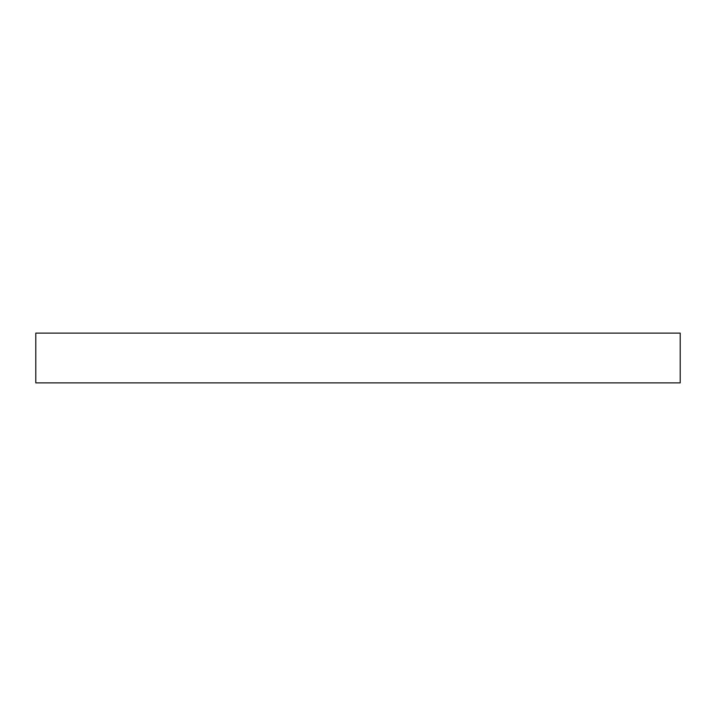 <?xml version="1.0" encoding="UTF-8"?>
<svg xmlns="http://www.w3.org/2000/svg" width="716" height="716" viewBox="0 0 716 716"><rect width="100%" height="100%" fill="white"/><g stroke="black" fill="none" stroke-linecap="round" stroke-linejoin="round"><path stroke-width="1.07" d="M680.2 333.128L35.8 333.128L35.8 382.872L680.2 382.872L680.2 333.128L680.2 382.872L35.8 382.872L35.8 333.128L680.2 333.128"/></g></svg>
